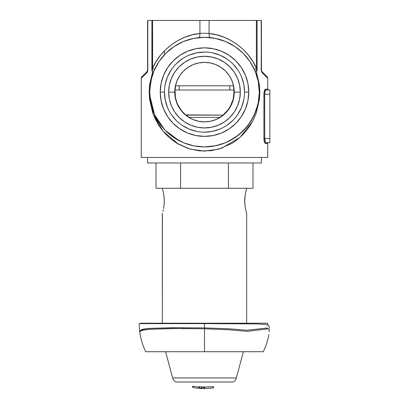 <?xml version="1.0" encoding="UTF-8"?>
<svg xmlns="http://www.w3.org/2000/svg" width="409" height="409" viewBox="0 0 409 409"><rect width="100%" height="100%" fill="white"/><g stroke="black" fill="none" stroke-linecap="round" stroke-linejoin="round"><path stroke-width="0.61" d="M261.336 71.238L262.471 73.145L267.731 78.231A2.106 2.106 0 0 0 267.118 76.744A2.106 2.106 0 0 1 267.731 78.231L262.471 73.145L261.336 71.232L261.193 20.45L257.103 20.45L257.103 71.038L256.182 71.038L259.388 84.683L259.827 92.071L259.398 99.484L256.213 113.094L253.646 119.223L250.507 124.898L246.801 130.159L242.476 135.042L237.517 139.474L231.975 143.344L219.06 149.055L204.485 151.136L189.919 149.05L177.01 143.334L171.448 139.449L166.494 135.006L162.189 130.149L158.472 124.868L155.318 119.157L152.767 113.053L149.597 99.428L149.167 92.02L149.617 84.643L152.818 71.038L151.897 71.038L151.897 20.45L147.807 20.45L147.664 71.238L146.529 73.145L141.263 78.231L141.263 157.455L267.731 157.455L267.731 143.544L265.502 143.544A0.844 0.813 90 0 1 266.32 142.7L269.843 142.7L266.32 142.7A0.844 0.813 -90 0 0 265.502 143.544L264.439 142.087L263.917 138.487L263.953 93.211L264.955 89.54L265.502 89.162L267.731 89.162L267.731 78.231L267.731 89.162L268.575 90.006M164.449 92.102L164.449 92.117A40.046 40.046 0 0 0 204.5 132.163A40.046 40.046 0 0 0 244.546 92.117L248.764 92.117A44.264 44.264 0 0 1 204.5 136.381A44.264 44.264 0 0 1 160.236 92.117L164.449 92.117A40.046 40.046 0 0 1 204.5 52.066A40.046 40.046 0 0 1 244.546 92.117A40.046 40.046 0 0 1 204.5 132.163A40.046 40.046 0 0 1 164.449 92.117L165.221 99.929L167.501 107.439M141.882 76.744L146.969 71.657L141.882 76.744A2.106 2.106 0 0 0 141.263 78.231L141.263 157.455L267.731 157.455L267.731 143.544A0.844 0.844 0 0 1 268.575 142.7A0.844 0.844 0 0 0 267.731 143.544L265.502 143.544C264.618 143.288 264.086 141.601 263.917 138.487L269.843 138.487L269.843 94.223L264.71 94.223L264.71 138.487L265.456 141.949M234.009 92.117L233.933 90.006L229.792 90.006L229.792 85.793L229.792 90.006L233.933 90.006L233.764 95.905L233.038 99.627L230.185 106.647L228.104 109.822L222.818 115.251L219.699 117.409L189.301 117.409L185.563 114.745L182.281 111.534L179.536 107.853L177.399 103.794L175.916 99.448L175.124 94.929L175.042 90.338L175.676 85.793L233.324 85.793A29.509 29.509 0 0 1 219.699 117.409L189.301 117.409A29.509 29.509 0 0 1 175.676 85.793L233.324 85.793A29.509 29.509 0 0 1 234.009 92.117L233.166 99.116M174.761 92.117A29.739 29.739 0 0 0 204.5 121.856A29.739 29.739 0 0 0 234.239 92.117L240.323 92.117A35.823 35.823 0 0 1 204.5 127.94A35.823 35.823 0 0 1 168.672 92.117L174.761 92.117L175.328 97.92L177.02 103.497L179.771 108.641L183.467 113.145L187.976 116.846L193.12 119.592L198.697 121.284L204.5 121.856L210.303 121.284L215.88 119.592L221.024 116.846L225.528 113.145L229.229 108.641L231.975 103.497L233.667 97.92L234.239 92.117L233.667 86.314L231.975 80.731L229.229 75.593L225.528 71.084L221.024 67.388L215.88 64.637L210.303 62.945L204.5 62.372L198.697 62.945L193.12 64.637L187.976 67.388L183.467 71.084L179.771 75.593L177.02 80.731L175.328 86.314L174.761 92.117L168.672 92.117L169.362 85.128L171.402 78.405L174.709 72.214L179.168 66.785L184.597 62.326L190.788 59.019L197.511 56.979L204.5 56.289L211.489 56.979L218.212 59.019L224.403 62.326L229.832 66.785L234.285 72.214L237.598 78.405L239.638 85.128L240.323 92.117L239.638 99.106L237.598 105.824L234.285 112.02L229.832 117.449L224.403 121.902L218.212 125.215L211.489 127.255L204.5 127.94L197.511 127.255L190.788 125.215L184.597 121.902L179.168 117.449L174.709 112.02L171.402 105.824L169.362 99.106L168.672 92.117A35.823 35.823 0 0 1 204.5 56.289A35.823 35.823 0 0 1 240.323 92.117L234.239 92.117A29.739 29.739 0 0 0 204.5 62.372A29.739 29.739 0 0 0 174.761 92.117M164.449 54.704L164.449 50.813L164.449 54.704M179.203 85.793L179.203 90.006L229.792 90.006L175.067 90.006L179.203 90.006L179.203 85.793M175.205 88.548L175.287 87.95M175.144 89.116L175.481 86.764M185.635 114.811L186.698 115.655L186.039 115.133L222.961 115.133L185.773 114.919M175.712 98.6L175.292 96.314M175.057 90.159L175.441 97.265M177.092 103.053L176.069 100.026M179.372 107.587L177.465 103.942M181.8 110.967L180.062 108.651M184.899 114.172L182.751 112.061M166.754 52.383L165.722 53.39M193.994 38.328L193.61 38.405M215.39 38.405L215.001 38.328M243.273 53.39L242.246 52.383M255.15 71.186L250.068 61.667L243.253 53.364L234.945 46.549L225.471 41.483L215.19 38.364L204.5 37.311L193.81 38.364L183.529 41.483L174.05 46.549L165.747 53.364L158.932 61.667L153.866 71.146L150.747 81.422L149.694 92.117A54.801 54.801 0 0 1 204.5 37.311A54.801 54.801 0 0 1 259.301 92.117L259.301 92.117A54.801 54.801 0 0 1 204.5 146.918A54.801 54.801 0 0 1 149.694 92.117L149.699 92.316M149.694 92.097L149.699 92.403M149.699 92.327L149.694 92.117A54.801 54.801 0 0 0 149.694 92.132L150.747 102.807L153.866 113.088L158.932 122.562L165.747 130.865L174.05 137.685L183.529 142.746L193.81 145.865L204.5 146.918L216.141 145.665M151.166 104.714L151.177 104.76A54.801 54.801 0 0 1 151.054 104.249M150.952 103.774A54.801 54.801 0 0 1 150.824 103.186M150.63 102.194L150.752 102.812M215.19 145.865L225.471 142.746L234.945 137.685L243.253 130.865L250.068 122.562L255.129 113.088L258.248 102.807L259.301 92.562L258.248 81.422L255.129 71.146M255.124 113.099L256.704 108.794M243.253 130.865L243.928 130.18M192.895 145.676L193.805 145.865M165.098 130.205L165.747 130.865M152.301 108.814L153.871 113.099M264.955 143.165L265.502 143.544M264.689 142.71L264.224 141.33M263.953 139.495L264.076 140.578M263.979 92.925L263.917 94.223L269.843 94.223L269.843 90.006L266.32 90.006L269.843 90.006L269.843 138.487L264.71 138.487C264.884 141.085 265.421 142.49 266.32 142.7L265.937 142.552M265.231 89.259L264.061 92.26M261.663 72.071L261.193 70.184M147.337 72.066L147.807 70.164L147.807 20.45L147.807 70.164L146.969 71.657A2.106 1.794 45 0 0 146.529 73.145L146.54 73.139M264.807 92.889L265.068 91.703M264.945 92.143L264.735 93.497M269.843 142.7L269.843 138.487L269.843 142.7M261.479 70.696L261.412 20.45L147.588 20.45L147.588 70.164L146.969 71.657L147.547 70.588M257.103 71.038L256.775 71.038L257.103 71.038L257.103 20.45L256.402 20.45L256.402 68.323L252.854 61.508L248.447 55.21L243.263 49.54L237.384 44.591L230.916 40.445L223.958 37.178L216.637 34.842L209.076 33.477L209.086 20.45L256.402 20.45L256.402 68.323L256.775 71.038L255.088 71.038L257.103 71.038M152.393 71.038L152.598 20.45L199.914 20.45L199.919 33.477L192.358 34.842L185.037 37.178L178.084 40.445L171.611 44.591L165.737 49.54L160.548 55.21L156.146 61.508L152.598 68.323L152.598 20.45L151.897 20.45L151.897 71.038L152.818 71.038L149.178 92.552L153.084 113.912L163.022 131.177L178.641 144.29L188.595 148.641L199.597 150.895L210.978 150.722L221.872 148.145L239.965 137.429L252.297 121.846M244.546 92.127L244.546 92.117A40.046 40.046 0 0 0 204.5 52.066A40.046 40.046 0 0 0 164.449 92.117L160.236 92.117A44.264 44.264 0 0 1 204.5 47.853A44.264 44.264 0 0 1 248.764 92.117L247.91 100.752L245.395 109.055L241.305 116.708L235.799 123.416L229.091 128.917L221.438 133.012L213.135 135.527L204.5 136.381L195.865 135.527L187.562 133.012L179.909 128.917L173.201 123.416L167.695 116.708L163.605 109.055L161.085 100.752L160.236 92.117L161.085 83.482L163.605 75.174L167.695 67.526L173.201 60.818L179.909 55.312L187.562 51.222L195.865 48.702L204.5 47.853L213.135 48.702L221.438 51.222L229.091 55.312L235.799 60.818L241.305 67.526L245.395 75.174L247.91 83.482L248.764 92.117L244.546 92.117L243.779 84.3L241.499 76.79M227.833 110.179L226.346 111.954M229.827 107.26L228.713 108.983M231.269 104.53L230.589 105.9M233.396 98.104L233.232 98.84M233.759 88.272L233.933 90.006M237.808 69.878L232.818 63.799M226.76 58.824L219.827 55.118L212.312 52.838M204.51 52.066L196.688 52.838L189.173 55.118M182.261 58.809L176.182 63.799M171.207 69.852L167.501 76.79L165.221 84.3M171.192 114.351L176.182 120.435M182.24 125.405L189.173 129.116L196.688 131.396M204.485 132.163L212.312 131.396L219.827 129.116M226.739 125.42L232.818 120.435M237.793 114.377L241.499 107.439L243.779 99.929M258.253 102.797L258.12 103.426M258.263 102.746L258.053 103.743M258.258 102.756L257.782 104.924M258.007 103.963L257.798 104.873M258.294 102.577L258.217 102.961M257.895 104.448L258.105 103.503L257.895 104.448M150.553 101.78L150.885 103.462M149.822 95.844L149.766 94.868M150.584 101.948L150.849 103.303M150.594 102.005L150.727 102.695M150.972 103.86L151.177 104.76M149.73 94.06L149.75 94.576M150.931 103.676L150.998 103.983M150.476 101.325L150.711 102.608M150.798 103.042L150.732 102.71M150.543 101.713L150.486 101.396M227.532 110.558L231.019 105.057M182.271 111.524L185.461 114.663M176.294 100.788L177.542 104.116L181.141 110.149M263.958 139.566L264.056 140.43M264.229 141.361L264.429 142.061M265.692 142.306L265.507 142.041M265.017 140.839L264.863 140.18M264.746 139.341L264.71 138.487L263.917 138.487L263.917 94.223C264.091 91.1 264.618 89.413 265.502 89.162L267.731 89.162M264.725 89.924L264.454 90.578M264.219 91.401L264.071 92.194M264.751 93.324L264.848 92.603M265.022 91.846L265.231 91.238M266.203 90.021L266.32 90.006A0.844 0.813 90 0 1 265.502 89.162A0.844 0.813 -90 0 0 266.32 90.006C265.421 90.215 264.884 91.621 264.71 94.223L264.71 138.487M264.71 94.223L263.917 94.223M261.918 71.539L267.118 76.744L262.026 71.657A2.106 1.794 135 0 1 262.471 73.145A2.106 1.794 -45 0 0 262.026 71.657L261.632 71.1M255.088 71.038L255.374 71.038M153.891 71.089L151.851 76.897M149.817 95.68L154.556 114.684L164.52 129.597M165.446 130.563L179.571 140.921M228.166 141.545L238.805 134.858L247.251 126.417L253.58 116.504L257.788 104.919M257.864 79.653L255.144 71.176M262.471 73.145L261.193 70.164L261.412 20.45L261.193 70.164L261.479 70.691M141.263 78.231L146.529 73.145L147.807 70.164L147.347 72.045M146.529 73.145A2.106 1.794 -135 0 1 146.969 71.657M147.082 71.539L147.281 71.263M147.322 72.091L146.611 73.063M209.086 20.45L199.914 20.45L199.914 33.298L209.086 33.298L209.086 20.45M254.649 70.016A4.218 0.956 156.2 0 1 256.402 68.323L256.775 71.038M152.225 71.038L152.598 68.323A4.218 0.956 -156.2 0 1 154.346 70.016A4.218 0.956 23.8 0 0 152.598 68.323C160.047 49.995 180.205 35.148 199.919 33.477L199.807 36.36L199.05 37.582L199.807 36.36L199.914 33.298L209.086 33.298L209.188 36.36L209.95 37.582L209.188 36.36L209.076 33.477C228.795 35.148 248.953 49.995 256.402 68.323A4.218 0.956 -23.8 0 0 254.638 69.99M244.792 198.421L244.715 200.916L245.323 193.881L246.658 188.268M245.415 193.38L246.581 188.513M164.285 200.906L164.208 203.401L164.208 198.442L163.677 193.881L162.342 188.268L163.677 193.881L164.265 199.72M261.412 162.976L261.412 157.455L261.412 162.976L147.588 162.976L261.412 162.976M147.588 157.455L147.588 162.976L147.588 157.455M244.746 202.567L245.323 207.951L246.658 213.559L246.658 323.207L246.658 213.559L245.323 207.951L244.792 203.401L244.792 198.442L245.323 193.881M162.342 213.559L162.342 323.207L162.419 213.314M162.935 211.422L163.303 209.858L162.935 211.422M164.208 203.365L163.687 207.864M252.977 162.976L252.977 188.268L252.977 162.976M204.5 188.268L156.018 188.268L180.558 188.268L180.558 162.976L180.558 188.268L252.977 188.268L204.5 188.268M228.442 162.976L228.442 188.268L228.442 162.976M163.943 206.187L163.574 208.513M163.994 205.773L164.249 202.567M244.792 203.401L244.715 200.916M141.499 329.654L141.647 330.14M139.648 331.213L139.157 323.631L204.5 323.631L204.5 327.906L172.961 327.706L150.701 328.361C146.248 328.672 143.232 329.087 141.652 329.603L139.653 331.147M199.863 388.381L200.083 388.1L200.073 388.402A65.343 65.343 0 0 0 203.866 388.545L203.866 387.282A64.075 64.075 0 0 1 201.969 387.236A64.075 64.075 0 0 0 203.866 387.282L203.866 388.545A65.343 65.343 0 0 0 204.5 388.55L213.493 387.931L213.493 386.653L204.612 387.047L204.612 388.315L204.612 387.047L204.214 387.052L204.076 388.346L204.076 387.078L213.61 386.638L213.493 387.931M204.076 387.103L201.969 387.021L204.076 387.103M201.944 386.991L204.5 387.042M199.045 386.771L199.444 386.781L199.03 386.776L199.019 388.059L199.019 386.786M199.014 387.047L198.81 387.032A64.075 64.075 0 0 1 193.12 386.265L192.787 386.208M192.818 387.497L192.695 386.188L192.695 387.476L193.12 387.553A65.343 65.343 0 0 0 198.81 388.299L198.81 387.032A64.075 64.075 0 0 1 193.12 386.265L193.12 387.553L193.12 386.265L192.818 386.214M201.637 386.929L199.444 386.781L199.444 388.054L201.596 388.197L201.596 386.924L199.444 386.781L199.444 388.054L199.142 388.044M269.03 325.999L268.8 325.63M269.398 327.655L268.652 325.462L265.553 324.393L256.484 323.908L204.5 323.631L204.5 323.207L267.731 323.207L140.42 323.207L204.5 323.207M267.552 328.003L246.729 330.242L229.735 328.831L204.5 327.906L204.5 328.785L229.25 329.787L247.118 331.356L269.178 328.729L267.481 328.872L267.552 328.003M268.795 334.598L268.764 334.981M269.178 328.729L269.199 331.765M268.764 335.012C267.696 340.83 265.87 346.403 263.289 351.725L204.5 351.725L204.5 328.785L204.5 351.725L145.706 351.725C142.726 345.564 140.757 339.097 139.796 332.323L139.817 332.205C139.858 331.561 140.64 331.004 142.163 330.533C143.942 329.981 147.179 329.542 151.867 329.214L174.127 328.545L204.5 328.785L181.468 328.514M175.982 382.001L233.012 382.001A6.324 6.324 0 0 0 236.361 377.947L172.634 377.947A6.324 6.324 0 0 0 175.982 382.001A6.324 6.324 0 0 1 172.634 377.947L236.361 377.947L243.391 351.725L236.361 377.947A6.324 6.324 0 0 1 233.012 382.001M165.609 351.725L172.634 377.947L165.609 351.725M201.969 386.98L201.969 388.253L201.969 386.98L201.596 386.924L201.596 388.197L201.969 388.253L200.073 388.402M203.866 388.545L212.501 388.059M199.019 388.32L199.019 388.059M140.926 331.147L142.905 329.598C144.464 329.081 147.429 328.667 151.811 328.361L181.438 327.67M204.5 327.906L204.5 323.631M198.81 388.299L198.81 387.032M156.018 188.268L156.018 162.976M267.731 323.207L267.711 324.884M140.425 323.631L140.42 323.207M213.61 386.638L213.61 387.911"/></g></svg>
